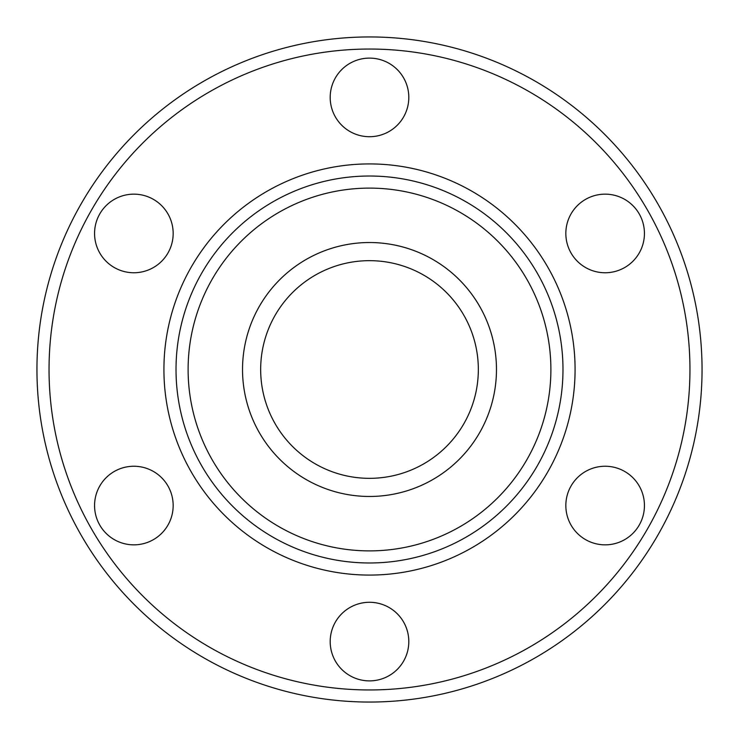 <?xml version="1.0" encoding="UTF-8"?>
<svg xmlns="http://www.w3.org/2000/svg" width="739" height="739" viewBox="0 0 739 739"><rect width="100%" height="100%" fill="white"/><g stroke="black" fill="none" stroke-linecap="round" stroke-linejoin="round"><path stroke-width="1.11" d="M550.888 369.5A181.388 181.388 0 0 0 369.5 188.112A181.388 181.388 0 0 0 188.112 369.5A181.388 181.388 0 0 0 369.5 550.888A181.388 181.388 0 0 0 550.888 369.5M176.021 369.5A193.479 193.479 0 0 1 369.5 176.021A193.479 193.479 0 0 1 562.979 369.5A193.479 193.479 0 0 1 369.5 562.979A193.479 193.479 0 0 1 176.021 369.5M689.958 369.5A320.458 320.458 0 0 0 369.5 49.042A320.458 320.458 0 0 0 49.042 369.5A320.458 320.458 0 0 0 369.5 689.958A320.458 320.458 0 0 0 689.958 369.5M36.95 369.5A332.55 332.55 0 0 1 369.5 36.95A332.55 332.55 0 0 1 702.05 369.5A332.55 332.55 0 0 1 369.5 702.05A332.55 332.55 0 0 1 36.95 369.5M496.469 369.5A126.969 126.969 0 0 1 369.5 496.469A126.969 126.969 0 0 1 242.531 369.5A126.969 126.969 0 0 1 369.5 242.531A126.969 126.969 0 0 1 496.469 369.5M260.664 369.5A108.836 108.836 0 0 0 369.5 478.336A108.836 108.836 0 0 0 478.336 369.5A108.836 108.836 0 0 0 369.5 260.664A108.836 108.836 0 0 0 260.664 369.5M330.194 641.591A39.306 39.306 0 0 0 369.5 680.887A39.306 39.306 0 0 0 408.806 641.591A39.306 39.306 0 0 0 369.5 602.285A39.306 39.306 0 0 0 330.194 641.591M94.564 505.541A39.306 39.306 0 0 0 133.87 544.846A39.306 39.306 0 0 0 173.166 505.541A39.306 39.306 0 0 0 133.87 466.244A39.306 39.306 0 0 0 94.564 505.541M94.564 233.459A39.306 39.306 0 0 0 133.87 272.756A39.306 39.306 0 0 0 173.166 233.459A39.306 39.306 0 0 0 133.87 194.154A39.306 39.306 0 0 0 94.564 233.459M330.194 97.409A39.306 39.306 0 0 0 369.5 136.715A39.306 39.306 0 0 0 408.806 97.409A39.306 39.306 0 0 0 369.5 58.113A39.306 39.306 0 0 0 330.194 97.409M565.834 233.459A39.306 39.306 0 0 0 605.13 272.756A39.306 39.306 0 0 0 644.436 233.459A39.306 39.306 0 0 0 605.13 194.154A39.306 39.306 0 0 0 565.834 233.459M565.834 505.541A39.306 39.306 0 0 0 605.13 544.846A39.306 39.306 0 0 0 644.436 505.541A39.306 39.306 0 0 0 605.13 466.244A39.306 39.306 0 0 0 565.834 505.541M575.081 369.5A205.581 205.581 0 0 1 369.5 575.081A205.581 205.581 0 0 1 163.919 369.5A205.581 205.581 0 0 1 369.5 163.919A205.581 205.581 0 0 1 575.081 369.5"/></g></svg>
